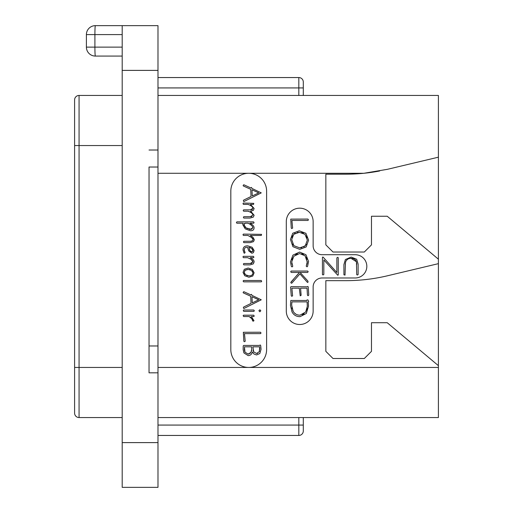 <?xml version="1.0" encoding="UTF-8"?>
<svg xmlns="http://www.w3.org/2000/svg" width="513" height="513" viewBox="0 0 513 513"><rect width="100%" height="100%" fill="white"/><g stroke="black" fill="none" stroke-linecap="round" stroke-linejoin="round"><path stroke-width="0.77" d="M122.197 25.65L157.985 25.65L157.985 70.39L122.197 70.39L122.197 25.65L95.354 25.65A8.945 8.945 0 0 0 86.402 34.595L122.197 34.595M122.197 70.39L122.197 487.35L157.985 487.35L157.985 442.61L122.197 442.61M95.354 56.071L122.197 56.071L95.354 56.071A8.945 0.449 -90 0 1 94.905 47.125L86.402 47.125A8.945 8.945 0 0 0 95.354 56.071A8.945 8.945 0 0 1 86.402 47.125L86.402 34.595M157.985 372.823L157.985 167.026L149.039 167.026L149.039 372.823L157.985 372.823L157.985 442.61M149.039 372.823L149.039 345.974L157.985 345.974M157.985 70.39L157.985 150.02L149.039 150.02M157.985 167.026L157.985 150.02M303.298 417.556L303.298 430.978L303.298 425.072L303.298 430.978L303.298 425.072L157.985 425.072M157.985 95.444L438.403 95.444L438.403 417.556L157.985 417.556M230.818 191.182A17.897 17.897 0 0 1 248.715 173.285A17.897 17.897 0 0 1 266.613 191.182L266.613 349.558A17.897 17.897 0 0 1 248.715 367.449A17.897 17.897 0 0 1 230.818 349.558L230.818 191.182M379.646 170.983A178.954 178.954 0 0 1 363.852 173.285L387.411 169.316L438.403 157.183M157.985 173.285L363.852 173.285A178.954 178.954 0 0 1 345.974 174.183L325.845 174.183L325.845 244.868L333.001 252.024L364.32 252.024L371.476 244.868L371.476 216.236L387.219 216.236L438.403 259.187M438.403 365.66L387.219 322.715L371.476 322.715L371.476 351.347L364.32 358.504L333.001 358.504L325.845 351.347L325.845 280.656L345.974 280.656A178.954 178.954 0 0 0 387.411 275.795L438.403 263.656M322.087 277.975A8.945 8.945 0 0 0 313.142 286.921L313.142 311.083A13.421 13.421 0 0 1 299.72 324.505A13.421 13.421 0 0 1 286.299 311.083L286.299 221.603A13.421 13.421 0 0 1 299.72 208.182A13.421 13.421 0 0 1 313.142 221.603L313.142 245.765A8.945 8.945 0 0 0 322.087 254.711L355.195 254.711A11.632 11.632 0 0 1 366.827 266.343A11.632 11.632 0 0 1 355.195 277.975L322.087 277.975M251.146 216.678L243.79 216.723L243.374 217.243L243.816 218.063L250.023 218.063L253.307 217.121L254.121 215.274L250.71 211.234L253.403 210.298L254.121 208.49L250.466 204.392L253.55 204.392L253.768 203.36L243.374 203.052L242.982 203.533L243.451 204.392L248.061 204.392L249.061 204.809M250.126 205.309L251.011 205.803M251.768 206.335L252.396 206.919M252.832 207.566L252.986 208.252L250.318 209.855L243.572 209.855L243.194 210.477L243.662 211.209L248.061 211.209L249.235 211.702M252.479 209.342L251.921 209.637M251.133 209.811L250.318 209.855M250.126 212.126L250.992 212.606M251.768 213.139L252.396 213.716M252.826 214.363L252.986 215.043L250.318 216.723M251.896 216.505L251.543 216.608M251.178 241.251L243.816 241.296L243.425 241.969L243.842 242.636L250.164 242.636L253.499 241.636L254.326 239.718L252.98 237.269L250.267 235.441L261.316 235.441L261.534 234.358L243.399 234.101L242.982 234.749L243.451 235.441L247.85 235.441L251.851 237.634M252.351 238.077L252.749 238.526M253.024 238.994L253.056 239.994M252.813 240.437L251.845 241.091M246.734 247.272L247.497 247.228L248.734 250.889L251.896 253.249L253.435 252.614L254.121 250.556L252.139 247.266L247.67 245.836C244.573 245.836 243.027 247.228 243.034 250.011L244.041 253.05L244.387 253.249L245.105 252.543L244.521 251.485M244.265 250.774L244.323 249.01M245.471 247.625L246.4 247.324M250.113 258.744L251.55 259.674M251.793 259.867L252.377 260.437M252.787 261.059L252.826 262.38M251.883 263.284L251.299 263.451M251.152 263.477L243.79 263.535L243.374 264.073L243.816 264.875L250.023 264.875L253.307 263.868L254.121 261.951C254.121 260.283 252.8 258.86 250.164 257.673L253.505 257.673L253.922 257.186L253.403 256.333L243.245 256.333L242.982 256.981L243.425 257.673L247.619 257.673L251.081 259.341L252.935 261.713L250.318 263.535M250.043 316.925L250.863 317.47M252.55 319.913L253.063 321.253L253.993 320.708L251.351 316.534L253.832 316.534L254.224 316.014L253.679 315.194L243.521 315.194L243.143 315.675L243.662 316.534L249.1 316.534L252.197 319.041M254.121 215.274L250.543 211.209L253.403 210.298M248.061 211.209C250.895 212.151 252.537 213.427 252.986 215.043M248.061 204.392C250.902 205.335 252.543 206.624 252.986 208.252M243.816 201.603L261.245 192.875L251.973 188.444L251.505 187.437L250.735 187.905L243.79 184.744L243.117 185.488L243.361 185.982L250.71 189.297L251.049 196.479L243.624 200.134L243.348 200.724L243.816 201.603M252.274 195.934L251.973 189.81L258.751 192.875L252.274 195.934M250.44 230.767C252.871 230.767 254.082 229.753 254.082 227.727C254.082 226.252 252.71 224.739 249.972 223.2L253.679 223.2L254.082 222.578L253.55 221.86L236.884 221.86L236.403 222.533L236.846 223.2L243.168 223.2L242.726 224.604L245.22 228.856L250.44 230.767M251.184 229.317L246.054 227.913L243.893 224.681L245.208 223.2L247.991 223.2C250.831 224.482 252.467 225.964 252.896 227.65L250.389 229.375L248.946 229.215M247.503 228.734L246.734 228.343M246.054 227.913L244.906 226.951M244.15 225.848L244.034 224.014M244.489 223.508L245.208 223.2M247.991 223.2L248.625 223.533M252.736 226.932L252.794 228.279M251.889 229.138L251.389 229.285M247.85 235.441L251.325 237.23L253.133 239.475L252.415 240.802L250.44 241.296M244.951 252.172L244.182 250.049C244.284 248.1 245.387 247.163 247.497 247.228M251.793 251.883L249.882 250.671L248.811 247.317L251.569 248.388L252.96 250.504L251.793 251.883L251.101 251.742M250.453 251.312L249.324 249.703M249.793 247.535L250.703 247.888M251.569 248.388L252.306 249.004M252.794 249.722L252.896 251.056M252.89 251.094L252.697 251.498M248.914 277.238L252.742 276.039L254.121 272.788L252.287 269.44L248.164 268.023L244.316 269.28L243.034 272.397L244.739 275.738L248.914 277.238M248.914 275.872L245.547 274.801L244.182 272.448L245.156 270.261L248.215 269.415L251.479 270.396L252.96 272.775C252.832 274.91 251.485 275.943 248.914 275.872L250.235 275.776M247.651 275.75L246.535 275.391M245.547 274.801L244.804 274.102M244.342 273.314L244.182 272.448M244.733 270.684L246.003 269.774M247.048 269.498L248.215 269.415M249.401 269.524L250.479 269.851M251.479 270.396L252.281 271.088M252.787 271.884L252.96 272.775M252.255 274.814L251.389 275.43M243.662 281.842L261.264 281.842L261.688 281.278L261.168 280.476L243.521 280.476L243.117 281.098L243.662 281.842M243.816 308.531L261.245 299.804L251.973 295.379L251.505 294.366L250.735 294.834L243.79 291.673L243.117 292.416L243.361 292.91L250.71 296.225L251.049 303.407L243.624 307.063L243.348 307.659L243.816 308.531M252.274 302.862L251.973 296.745L258.751 299.804L252.274 302.862M259.854 311.769L260.803 310.756L259.854 309.769L258.892 310.756L259.854 311.769M243.79 311.353L253.973 311.353L254.301 310.654L253.704 310.006L243.637 310.006L243.271 310.654L243.79 311.353M251.601 318.195L252.665 320.811M244.284 341.741L245.208 341.235L244.483 333.623L260.521 333.623L261.014 333.027L260.469 332.232L243.335 332.283L243.842 341.196L244.284 341.741M248.189 355.612C250.216 355.612 251.633 354.4 252.441 351.982L253.986 354.034L256.59 354.945L259.822 353.502L261.04 349.34L260.719 345.647L260.232 344.967L259.533 345.435L243.713 345.435L243.22 345.929L243.143 349.533L243.906 352.918L248.189 355.612M256.615 353.489L253.717 351.899L252.883 346.826L259.687 346.826L259.341 351.629L256.615 353.489L257.75 353.284M248.138 354.111L244.97 352.155L244.432 346.826L251.633 346.826L251.716 349.302L250.966 352.348L248.138 354.111L249.267 353.919M253.294 351.072L253.044 350.199M259.687 346.826L259.758 347.532M259.815 348.449L259.828 349.225M259.591 350.943L259.341 351.629M244.97 352.155L244.656 351.373M244.444 350.437L244.387 349.308M244.4 348.808L244.425 348.276M251.633 350.417L251.383 351.411M250.966 352.348L250.216 353.329M356.471 262.149L356.727 274.622L357.375 275.039L358.119 274.545L358.119 264.099L356.663 259.245L351.181 257.077L345.384 259.514L343.922 264.516L343.922 274.795L345.018 275.103L345.454 262.906M346.32 260.521L347.865 259.059M349.27 258.526L351.052 258.34L356.343 261.694M292.044 264.31L291.801 263.15M291.955 259.841L292.654 257.968M295.514 254.73L297.418 253.845M301.676 253.794L303.491 254.538M306.325 257.417L307.069 259.296M306.697 264.727L306.21 266.138L307.011 266.811L307.576 266.318L308.563 261.502L305.934 254.717L299.598 252.063L292.917 255.147L290.454 261.919L291.358 266.42L291.987 266.888L292.487 266.67L292.743 266.164L291.717 261.919L293.84 256.224L299.598 253.544L305.1 255.795L307.3 262.265M307.229 262.983L306.909 264.182M293.692 279.13L290.768 282.567L291.365 283.253L291.884 283.086L299.938 273.891L307.107 282.022L307.601 282.445L308.031 282.163L307.909 281.079L300.092 272.435L307.601 272.435L308.198 271.704L307.678 271.05L291.134 271.05L290.717 271.768L291.288 272.435L299.445 272.435L296.456 275.962M308.743 294.686L308.223 286.895L307.819 286.44L307.082 286.793L291.025 286.664L290.57 287.209L291.262 295.757L291.756 296.302L292.602 295.847L291.884 288.184L299.291 288.184L300.227 295.834L301.125 295.302L300.586 288.184L307.031 288.184L307.454 295.129L307.941 295.68L308.499 295.494L308.743 294.686M345.313 264.779C345.294 260.54 347.211 258.398 351.052 258.34C354.842 258.379 356.734 260.431 356.727 264.49M322.446 257.417L322.446 274.545L323.049 274.962L323.838 274.442L323.838 259.924L337.81 275.289L338.253 274.897L338.253 257.789L337.721 257.295L336.861 257.885L336.861 272.531L323.28 257.308L322.786 257L322.446 257.417M291.705 228.567L292.628 228.061L291.91 220.449L307.941 220.449L308.435 219.853L307.896 219.057L290.756 219.109L291.262 228.022L291.705 228.567M299.733 249.356L306.158 246.952L308.589 240.135L305.915 233.312L299.246 230.818L292.769 233.223L290.454 239.468L292.917 246.689L299.733 249.356M301.901 247.651L299.727 247.875L293.84 245.663L291.717 239.571L293.725 234.294L299.329 232.286L305.017 234.364L307.325 240.135L305.241 245.881L299.727 247.875L293.84 245.663L292.673 244.028M291.948 237.468L292.609 235.749M293.725 234.294L295.244 233.184M297.117 232.511L299.329 232.286M301.554 232.524L303.433 233.229M306.287 235.954L307.056 237.859M306.389 244.348L303.747 246.984M307.325 261.502L306.46 265.304M299.445 272.435L291.115 281.938M300.092 316.649L306.312 313.475L308.512 306.165L308.249 301.894L308.691 301.4L307.858 299.842L306.729 300.137L306.78 300.49L290.82 300.49L290.454 305.28L291.98 311.808C293.628 315.033 296.334 316.649 300.092 316.649M300.015 315.174C296.841 315.162 294.545 313.834 293.128 311.192L291.653 304.991L291.935 301.881L307.107 301.881L307.325 306.306L305.71 311.987L300.015 315.174M297.758 314.911L297.399 314.809M295.911 314.161L294.379 312.936M293.128 311.192L292.795 310.532M292.192 308.922L291.903 307.736M291.653 304.991L291.705 304.017M291.807 302.978L291.935 301.881M307.107 301.881L307.216 303.209M307.306 305.017L307.325 306.306M307.14 308.371L306.601 310.243M304.164 313.764L302.272 314.822M157.985 77.546L298.822 77.546A4.476 4.476 0 0 1 303.298 82.022L303.298 95.444M298.822 417.556L298.822 435.454A4.476 4.476 0 0 0 303.298 430.978A4.476 4.476 0 0 1 298.822 435.454L157.985 435.454M122.197 417.556L79.066 417.556A4.476 4.476 0 0 1 74.597 413.087L74.597 99.913A4.476 4.476 0 0 1 79.066 95.444L122.197 95.444M122.197 47.125L94.905 47.125L94.905 34.595A8.945 0.449 -90 0 1 95.354 25.65M438.403 367.449L157.985 367.449M303.298 87.928L298.822 87.928L298.822 95.444M298.822 77.546L298.822 87.928L157.985 87.928M79.066 417.556L79.066 95.444M74.597 367.449L122.197 367.449M74.597 145.551L122.197 145.551"/></g></svg>
